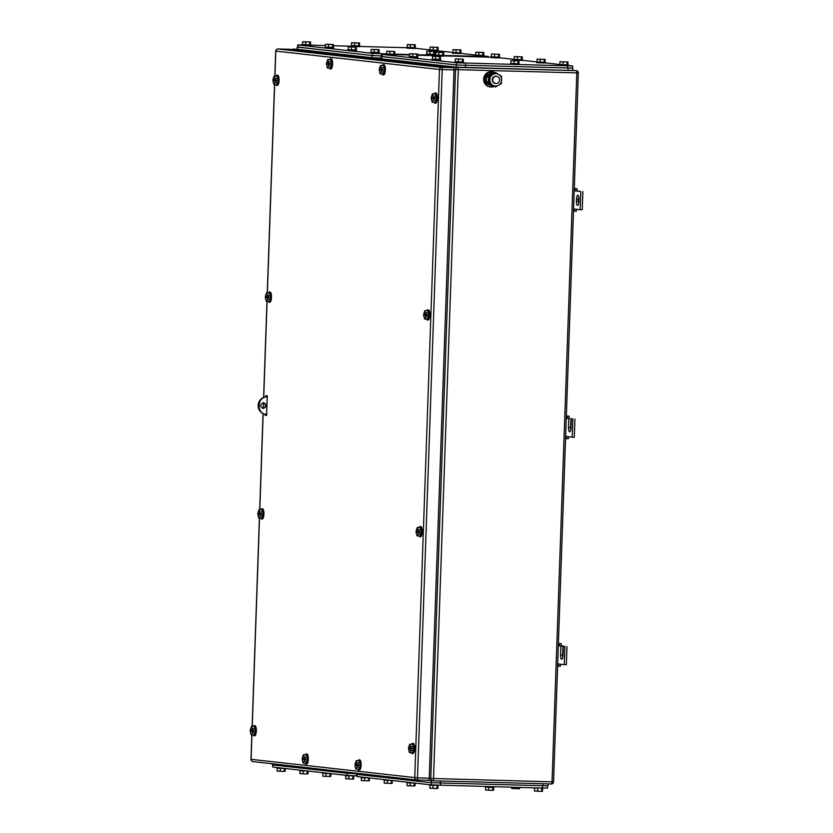 <?xml version="1.0" encoding="UTF-8"?>
<svg xmlns="http://www.w3.org/2000/svg" width="833" height="833" viewBox="0 0 833 833"><rect width="100%" height="100%" fill="white"/><g stroke="black" fill="none" stroke-linecap="round" stroke-linejoin="round"><path stroke-width="1.25" d="M576.655 209.302L576.197 211.301L574.176 210.801L574.583 209.073L580.164 209.697L580.799 191.496L575.218 190.872L577.3 190.934L576.988 188.737L574.937 189.133L575.218 190.872L574.197 190.757M573.489 210.999L576.197 211.301M574.281 188.435L576.988 188.737M573.5 210.718L574.176 210.801M573.562 208.958L574.583 209.073M574.26 189.049L574.937 189.133M580.799 191.496L577.3 190.934M580.164 209.697L582.246 209.749L582.881 191.559M576.426 201.242A4.009 1.229 91.5 0 0 577.55 205.387A4.009 1.229 91.5 0 0 578.883 201.513L578.956 199.337A4.009 1.229 91.5 0 0 577.842 195.193A4.009 1.229 91.5 0 0 576.509 199.056L576.426 201.242L578.508 201.294L578.581 199.108A4.009 1.229 91.5 0 1 578.831 197.077M578.633 203.554A4.009 1.229 91.5 0 1 578.508 201.294M560.776 664.255L560.307 666.254L558.287 665.744L558.693 664.026L564.285 664.651L564.92 646.45L563.347 646.273L563.035 655.373A4.009 1.229 91.5 0 1 561.702 659.247A4.009 1.229 91.5 0 1 560.578 655.102L560.901 646.002L559.339 645.825L561.411 645.877L561.098 643.69L559.047 644.076L559.339 645.825L558.308 645.71M557.61 665.952L560.307 666.254M558.391 643.378L561.098 643.69M557.61 665.671L558.287 665.744M557.673 663.911L558.693 664.026M558.37 644.003L559.047 644.076M560.901 646.002L562.973 646.054L561.411 645.877M562.785 657.414A4.009 1.229 91.5 0 1 562.66 655.155L562.973 646.054M563.347 646.273L564.92 646.45M564.285 664.651L566.357 664.703L566.992 646.512M568.71 436.784L568.252 438.772L566.232 438.273L566.638 436.544L572.219 437.179L572.854 418.978L571.292 418.801L570.98 427.902A4.009 1.229 91.5 0 1 569.647 431.765A4.009 1.229 91.5 0 1 568.523 427.621L568.845 418.52L567.273 418.353L569.356 418.405L569.043 416.208L566.992 416.604L567.273 418.353L566.253 418.239M565.545 438.47L568.252 438.772M566.336 415.906L569.043 416.208M565.555 438.2L566.232 438.273M565.617 436.43L566.638 436.544M566.315 416.531L566.992 416.604M570.73 429.932A4.009 1.229 91.5 0 1 570.605 427.683L570.917 418.582M571.292 418.801L572.854 418.978M572.219 437.179L574.301 437.231L574.937 419.03M426.746 310.678A5.102 1.572 91.5 0 1 427.652 309.814A5.102 1.572 91.5 0 1 429.078 315.082A5.102 1.572 91.5 0 1 427.381 320.007A5.102 1.572 91.5 0 1 426.517 319.091M427.652 309.814L428.349 309.824A5.102 1.572 91.5 0 1 429.776 315.103A5.102 1.572 91.5 0 1 428.079 320.028L427.381 320.007M424.892 310.626L425.882 314.416L423.653 314.166L424.892 310.626L427.662 310.709L428.703 312.927L428.558 317.134L427.371 319.112L424.601 319.039L423.612 315.249L424.997 315.291L425.028 314.322M425.934 312.854L428.703 312.927M424.601 319.039L425.788 317.061L428.558 317.134M425.882 314.416L427.267 314.447L427.225 315.54L425.84 315.509L425.788 317.061M425.84 315.509L423.612 315.249M427.225 315.54L424.997 315.291M411.606 744.265A5.102 1.572 91.5 0 1 412.512 743.4A5.102 1.572 91.5 0 1 413.939 748.669A5.102 1.572 91.5 0 1 412.241 753.594A5.102 1.572 91.5 0 1 411.377 752.678M412.512 743.4L413.21 743.411A5.102 1.572 91.5 0 1 414.636 748.69A5.102 1.572 91.5 0 1 412.929 753.615L412.241 753.594M409.753 744.213L410.742 748.003L408.503 747.753L409.753 744.213L412.522 744.296L413.564 746.514L413.418 750.72L412.231 752.699L409.461 752.626L408.472 748.836L409.857 748.877L409.888 747.899M410.794 746.441L413.564 746.514M409.461 752.626L410.648 750.648L413.418 750.72M410.742 748.003L412.127 748.034L412.085 749.127L410.7 749.096L410.648 750.648M410.7 749.096L408.472 748.836M412.085 749.127L409.857 748.877M276.015 76.084A5.102 1.572 91.5 0 1 276.931 75.22A5.102 1.572 91.5 0 1 278.357 80.489A5.102 1.572 91.5 0 1 276.66 85.414A5.102 1.572 91.5 0 1 275.796 84.497M276.931 75.22L277.618 75.241A5.102 1.572 91.5 0 1 279.045 80.509A5.102 1.572 91.5 0 1 277.347 85.435L276.66 85.414M274.172 76.042L275.161 79.822L272.922 79.572L274.172 76.042L276.941 76.115L277.983 78.344L277.837 82.54L276.65 84.518L273.87 84.445L272.88 80.666L274.276 80.697L274.307 79.729M275.213 78.271L277.983 78.344M273.87 84.445L275.067 82.467L277.837 82.54M275.161 79.822L276.546 79.864L276.504 80.947L275.119 80.916L275.067 82.467M275.119 80.916L272.88 80.666M276.504 80.947L274.276 80.697M358.055 760.727A5.102 1.572 91.5 0 1 358.961 759.852A5.102 1.572 91.5 0 1 360.387 765.142A5.102 1.572 91.5 0 1 358.69 770.046A5.102 1.572 91.5 0 1 357.826 769.13M358.961 759.852L359.658 759.873A5.102 1.572 91.5 0 1 361.085 765.163A5.102 1.572 91.5 0 1 359.377 770.067L358.69 770.046M356.201 760.675L357.19 764.465L354.962 764.194L356.201 760.675L358.981 760.748L360.023 762.986L359.866 767.193L358.679 769.151L355.899 769.078L354.92 765.288L356.305 765.319L356.337 764.361M357.242 762.913L360.023 762.986M355.899 769.078L357.097 767.12L359.866 767.193M357.19 764.465L358.575 764.507L358.534 765.6L357.149 765.558L357.097 767.12M357.149 765.558L354.92 765.288M358.534 765.6L356.305 765.319M434.316 93.869A5.102 1.572 91.5 0 1 435.222 92.994A5.102 1.572 91.5 0 1 436.648 98.273A5.102 1.572 91.5 0 1 434.951 103.198A5.102 1.572 91.5 0 1 434.087 102.272M435.222 92.994L435.919 93.015A5.102 1.572 91.5 0 1 437.346 98.294A5.102 1.572 91.5 0 1 435.649 103.209L434.951 103.198M432.462 93.817L433.452 97.596L431.223 97.346L432.462 93.817L435.232 93.89L436.284 96.118L436.128 100.324L434.941 102.303L432.171 102.22L431.182 98.44L432.566 98.481L432.598 97.503M433.504 96.045L436.284 96.118M432.171 102.22L433.358 100.252L436.128 100.324M433.452 97.596L434.836 97.638L434.805 98.731L433.41 98.69L433.358 100.252M433.41 98.69L431.182 98.44M434.805 98.731L432.566 98.481M419.176 527.456A5.102 1.572 91.5 0 1 420.082 526.581A5.102 1.572 91.5 0 1 421.508 531.86A5.102 1.572 91.5 0 1 419.811 536.785A5.102 1.572 91.5 0 1 418.947 535.858M420.082 526.581L420.78 526.602A5.102 1.572 91.5 0 1 422.206 531.881A5.102 1.572 91.5 0 1 420.509 536.796L419.811 536.785M417.323 527.404L418.312 531.183L416.084 530.933L417.323 527.404L420.092 527.476L421.134 529.705L420.988 533.911L419.801 535.89L417.031 535.806L416.042 532.027L417.427 532.068L417.458 531.09M418.364 529.632L421.134 529.705M417.031 535.806L418.218 533.838L420.988 533.911M418.312 531.183L419.697 531.225L419.655 532.318L418.27 532.277L418.218 533.838M418.27 532.277L416.042 532.027M419.655 532.318L417.427 532.068M268.445 292.904A5.102 1.572 91.5 0 1 269.361 292.029A5.102 1.572 91.5 0 1 270.787 297.308A5.102 1.572 91.5 0 1 269.08 302.223A5.102 1.572 91.5 0 1 268.226 301.307M269.361 292.029L270.048 292.05A5.102 1.572 91.5 0 1 271.475 297.319A5.102 1.572 91.5 0 1 269.777 302.244L269.08 302.223M266.591 292.852L267.58 296.631L265.352 296.381L266.591 292.852L269.371 292.924L270.413 295.153L270.267 299.359L269.069 301.327L266.3 301.254L265.31 297.475L266.695 297.516L266.737 296.538M267.643 295.08L270.413 295.153M266.3 301.254L267.497 299.276L270.267 299.359M267.58 296.631L268.976 296.673L268.934 297.766L267.549 297.725L267.497 299.276M267.549 297.725L265.31 297.475M268.934 297.766L266.695 297.516M260.875 509.671A5.102 1.572 91.5 0 1 261.791 508.807A5.102 1.572 91.5 0 1 263.218 514.096A5.102 1.572 91.5 0 1 261.51 519.001A5.102 1.572 91.5 0 1 260.656 518.084M261.791 508.807L262.478 508.828A5.102 1.572 91.5 0 1 263.905 514.117A5.102 1.572 91.5 0 1 262.208 519.021L261.51 519.001M259.032 509.629L260.011 513.42L257.782 513.138L259.032 509.629L261.801 509.702L262.843 511.941L262.687 516.148L261.5 518.105L258.73 518.032L257.741 514.232L259.125 514.273L259.167 513.315M260.073 511.868L262.843 511.941M258.73 518.032L259.917 516.064L262.687 516.148M260.011 513.42L261.406 513.461L261.364 514.555L259.979 514.513L259.917 516.064M259.979 514.513L257.741 514.232M261.364 514.555L259.125 514.273M253.305 726.491A5.102 1.572 91.5 0 1 254.221 725.616A5.102 1.572 91.5 0 1 255.648 730.895A5.102 1.572 91.5 0 1 253.94 735.81A5.102 1.572 91.5 0 1 253.076 734.893M254.221 725.616L254.908 725.637A5.102 1.572 91.5 0 1 256.335 730.905A5.102 1.572 91.5 0 1 254.638 735.831L253.94 735.81M251.451 726.438L252.441 730.218L250.212 729.968L251.451 726.438L254.232 726.511L255.273 728.74L255.127 732.946L253.93 734.914L251.16 734.841L250.171 731.062L251.556 731.093L251.597 730.125M252.493 728.667L255.273 728.74M251.16 734.841L252.347 732.863L255.127 732.946M252.441 730.218L253.826 730.26L253.794 731.353L252.409 731.312L252.347 732.863M252.409 731.312L250.171 731.062M253.794 731.353L251.556 731.093M382.326 65.557A5.102 1.572 91.5 0 1 383.242 64.682A5.102 1.572 91.5 0 1 384.669 69.962A5.102 1.572 91.5 0 1 382.961 74.887A5.102 1.572 91.5 0 1 382.097 73.97M383.242 64.682L383.93 64.703A5.102 1.572 91.5 0 1 385.356 69.982A5.102 1.572 91.5 0 1 383.659 74.908L382.961 74.887M380.473 65.505L381.462 69.295L379.234 69.035L380.473 65.505L383.253 65.578L384.294 67.806L384.148 72.013L382.951 73.991L380.181 73.918L379.192 70.128L380.577 70.17L380.619 69.191M381.514 67.733L384.294 67.806M380.181 73.918L381.368 71.94L384.148 72.013M381.462 69.295L382.847 69.326L382.816 70.42L381.431 70.378L381.368 71.94M381.431 70.378L379.192 70.128M382.816 70.42L380.577 70.17M329.566 59.632A5.102 1.572 91.5 0 1 330.482 58.758A5.102 1.572 91.5 0 1 331.909 64.037A5.102 1.572 91.5 0 1 330.212 68.962A5.102 1.572 91.5 0 1 329.347 68.035M330.482 58.758L331.17 58.779A5.102 1.572 91.5 0 1 332.596 64.058A5.102 1.572 91.5 0 1 330.899 68.972L330.212 68.962M327.723 59.58L328.702 63.36L326.474 63.11L327.723 59.58L330.493 59.653L331.534 61.881L331.388 66.088L330.201 68.067L327.421 67.983L326.432 64.203L327.817 64.245L327.858 63.266M328.764 61.809L331.534 61.881M327.421 67.983L328.619 66.015L331.388 66.088M328.702 63.36L330.097 63.402L330.055 64.495L328.671 64.453L328.619 66.015M328.671 64.453L326.432 64.203M330.055 64.495L327.817 64.245M305.294 754.802A5.102 1.572 91.5 0 1 306.2 753.927A5.102 1.572 91.5 0 1 307.627 759.217A5.102 1.572 91.5 0 1 305.93 764.121A5.102 1.572 91.5 0 1 305.065 763.205M306.2 753.927L306.898 753.948A5.102 1.572 91.5 0 1 308.325 759.238A5.102 1.572 91.5 0 1 306.627 764.142L305.93 764.121M303.451 754.75L304.43 758.54L302.202 758.269L303.451 754.75L306.221 754.823L307.262 757.062L307.106 761.268L305.919 763.226L303.139 763.153L302.16 759.352L303.545 759.394L303.576 758.436M304.482 756.989L307.262 757.062M303.139 763.153L304.337 761.195L307.106 761.268M304.43 758.54L305.815 758.582L305.773 759.675L304.389 759.634L304.337 761.195M304.389 759.634L302.16 759.352M305.773 759.675L303.545 759.394M265.758 396.893L265.8 395.633L267.258 395.8L266.57 415.448L265.113 415.282L265.154 414.22M266.57 415.365L265.113 415.282M266.154 415.313L266.602 414.386M266.196 414.345L265.529 414.272A8.747 8.32 96.4 0 1 258.199 405.005A8.747 8.32 96.4 0 1 266.81 396.852L266.841 395.748M429.266 778.199A2.187 0.677 -88.5 0 1 428.537 780.302A2.187 0.677 -88.5 0 0 428.537 780.302L416.781 779.99A2.187 2.083 -83.6 0 1 414.74 777.751L439.47 69.483L275.817 51.094A2.187 2.083 -83.6 0 1 277.972 48.97L289.738 49.282A2.187 0.677 -88.5 0 0 289.717 49.282A2.187 0.677 -88.5 0 1 289.759 49.293L453.412 67.671A2.187 0.677 -88.5 0 1 454.006 69.93L429.266 778.199L417.489 777.876L442.219 69.608A2.187 0.677 -88.5 0 0 441.625 67.348L277.972 48.97A2.187 0.677 -88.5 0 0 277.951 48.97A2.187 0.677 -88.5 0 0 277.93 48.97M272.537 764.902L272.818 767.089L347.163 775.44L356.68 775.887M308.075 771.056L307.981 773.878L307.096 773.951L307.19 771.046M300.078 770.764L299.974 773.67L307.096 773.951M303.087 773.847L303.191 770.931M299.734 770.119L299.713 770.712L308.012 771.046M285.24 768.484L285.136 771.316L284.251 771.389L284.355 768.484M277.233 768.203L277.139 771.098L284.251 771.389M280.252 771.275L280.357 768.37M276.889 767.547L276.868 768.141L285.167 768.484M330.92 773.618L330.816 776.45L329.93 776.512L330.035 773.607M322.912 773.326L322.819 776.231L329.93 776.512M325.932 776.408L326.036 773.503M322.569 772.68L322.548 773.274L330.847 773.607M353.754 776.179L353.661 779.011L352.776 779.084L352.88 776.179M345.757 775.898L345.653 778.793L352.776 779.084M348.777 778.97L348.871 776.064M345.414 775.242L345.393 775.835L354.14 775.815M356.274 773.701L346.986 773.263L272.412 764.881L272.099 763.746M547.531 785.956L547.448 788.08L542.408 788.07L431.359 784.894L357.013 776.543L356.732 774.357M392.27 780.511L392.176 783.332L391.291 783.405L391.385 780.5M384.273 780.219L384.169 783.124L391.291 783.405M387.283 783.301L387.387 780.396M383.919 779.573L383.898 780.167L392.208 780.5M369.425 777.939L369.331 780.771L368.446 780.844L368.55 777.939M361.428 777.658L361.324 780.552L368.446 780.844M364.448 780.74L364.552 777.824M361.085 777.002L361.064 777.595L369.363 777.939M519.709 787.466L519.667 788.716L518.782 788.789L518.824 787.435M511.712 787.247L511.66 788.497L518.782 788.789M514.784 788.674L514.825 787.331M415.115 783.072L415.011 785.904L414.126 785.977L414.23 783.072M407.108 782.791L407.004 785.686L414.126 785.977M410.128 785.863L410.232 782.958M406.764 782.135L406.743 782.728L415.042 783.072M493.646 787.414L493.553 790.246L492.667 790.319L492.772 787.414M485.649 787.133L485.545 790.038L492.667 790.319M488.669 790.215L488.763 787.31M485.306 786.539L485.285 787.081L490.991 787.383L494.021 787.383L494.042 786.779M542.606 788.445L542.502 791.277L541.627 791.35L541.721 788.445M534.609 788.164L534.505 791.058L541.627 791.35M537.618 791.246L537.722 788.33M534.245 787.851L542.991 788.091M437.95 785.634L437.856 788.466L436.971 788.539L437.065 785.634M429.953 785.352L429.849 788.247L436.971 788.539M432.962 788.435L433.066 785.519M429.609 784.707L429.589 785.29L438.335 785.269M547.614 785.842L431.182 782.718L356.607 774.336L356.295 773.201M547.968 785.915L548.031 783.895M386.314 54.364L382.201 54.447L456.557 62.798L456.474 64.984L572.219 68.087M572.573 68.16L572.646 65.974L568.221 65.453M456.474 64.984L382.128 56.634L382.201 54.447M381.858 54.384L382.128 56.634M499.696 57.758L514.19 59.382L513.794 60.153L522.541 60.455L522.562 59.726L513.826 59.424M522.541 60.32L537.035 61.944L536.639 62.714L545.376 63.016L545.407 62.288L536.66 61.986M545.386 62.881L559.88 64.516L559.484 65.276L568.221 65.588L568.241 64.859L559.505 64.558M490.97 57.185L443.999 55.915M395.061 54.603L409.597 54.988M417.593 55.207L435.263 55.686M456.557 62.798L572.646 65.974M439.595 56.592L432.483 56.311L439.595 56.592L439.501 59.507L435.492 59.403L435.597 56.488M432.483 56.311L432.379 59.216L435.492 59.403M440.48 56.519L440.376 59.435L439.501 59.507M440.376 59.424L432.379 59.143M440.751 59.476L440.719 60.205L437.689 60.205L431.983 59.903L432.015 59.174M462.44 59.164L455.318 58.872L462.44 59.164L462.336 62.069L458.337 61.965L458.442 59.049M455.318 58.872L455.214 61.788L458.337 61.965M463.325 59.091L463.221 61.996L462.336 62.069M463.221 61.986L455.224 61.715M463.585 62.048L463.565 62.777L460.534 62.777L454.828 62.465L454.849 61.746M567.096 61.975L559.974 61.684L567.096 61.975L566.992 64.88L562.993 64.776L563.087 61.861M559.974 61.684L559.87 64.599L562.993 64.776M567.981 61.902L567.877 64.818L566.992 64.88M544.251 59.403L537.129 59.122L544.251 59.403L544.147 62.319L540.148 62.215L540.253 59.299M537.129 59.122L537.035 62.027L540.148 62.215M545.136 59.33L545.032 62.246L544.147 62.319M521.416 56.842L514.294 56.55L521.416 56.842L521.312 59.757L517.303 59.643L517.408 56.738M514.294 56.55L514.19 59.466L517.303 59.643M522.291 56.769L522.197 59.684L521.312 59.757M416.76 54.03L409.638 53.739L416.76 54.03L416.656 56.946L412.658 56.831L412.751 53.926M409.638 53.739L409.534 56.654L412.658 56.831M417.645 53.958L417.541 56.873L416.656 56.946M417.541 56.863L409.544 56.582M417.906 56.915L417.885 57.644L414.855 57.644L409.149 57.342L409.17 56.613M518.116 60.944L510.993 60.653L518.116 60.944L518.011 63.86L514.013 63.745L514.117 60.84M510.993 60.653L510.889 63.568L514.013 63.745M519.001 60.871L518.897 63.787L518.011 63.86M518.897 63.777L510.9 63.495M519.261 63.829L519.24 64.558L516.21 64.558L510.504 64.256L510.525 63.527M442.875 52.489L435.753 52.208L442.875 52.489L442.771 55.405L438.772 55.301L438.876 52.385M435.753 52.208L435.649 55.113L438.772 55.301M443.76 52.417L443.656 55.332L442.771 55.405M443.656 55.322L435.659 55.04M444.02 55.374L443.999 56.103L440.969 56.103L435.263 55.801L435.284 55.072M498.571 54.28L491.449 53.989L498.571 54.28L498.467 57.185L494.469 57.081L494.573 54.166M491.449 53.989L491.355 56.904L494.469 57.081M499.456 54.207L499.352 57.113L498.467 57.185M499.352 57.102L491.355 56.821M499.717 57.165L499.696 57.894L496.666 57.883L490.96 57.581L490.981 56.852M393.915 51.469L386.804 51.177L393.915 51.469L393.811 54.374L389.813 54.27L389.917 51.354M386.804 51.177L386.699 54.093L389.813 54.27M394.8 51.396L394.696 54.301L393.811 54.374M394.696 54.291L386.699 54.01M395.071 54.353L395.04 55.082L392.01 55.072L386.304 54.77L386.325 54.041M381.774 56.498L456.265 64.984L572.573 68.098M381.337 56.55L381.618 58.799L456.182 67.171L567.929 70.368L572.979 70.368L572.698 68.119M302.129 44.909L297.683 44.93L297.954 47.179L372.299 55.53L381.795 55.978L372.049 55.53L297.61 47.033M386.699 53.916L372.382 53.343L297.683 44.93M488.45 57.113L488.471 56.519L444.02 55.457M435.284 55.228L417.614 54.749M409.607 54.541L394.707 54.135M488.471 56.519L484.025 55.998M415.511 48.293L430.005 49.928L429.609 50.688L438.345 51L438.366 50.272L429.63 49.97M438.345 50.865L452.84 52.489L452.444 53.26L461.18 53.562L461.211 52.833L452.475 52.531M461.19 53.427L475.685 55.061L475.289 55.821L484.025 56.134L484.046 55.405L475.31 55.093M406.775 47.731L359.835 46.461M310.865 45.149L325.401 45.534M333.408 45.753L351.089 46.231M430.099 47.096L433.212 47.273L433.118 50.188L429.995 50.011L430.099 47.096L438.106 47.314L433.212 47.273M438.106 47.314L438.002 50.23L433.118 50.188M437.221 47.387L437.117 50.292M407.254 44.534L410.377 44.711L410.273 47.627L407.16 47.45L407.254 44.534L415.261 44.753L410.377 44.711M415.261 44.753L415.157 47.658L410.273 47.627M414.376 44.815L414.272 47.731M415.157 47.648L407.16 47.366M415.532 47.71L415.5 48.429L412.47 48.429L406.764 48.127L406.785 47.398M302.608 41.723L305.721 41.9L305.617 44.815L302.504 44.638L302.608 41.723L310.605 41.942L305.721 41.9M310.605 41.942L310.501 44.847L305.617 44.815M309.72 42.004L309.626 44.92M310.511 44.836L302.504 44.555M310.876 44.888L310.844 45.617L307.814 45.617L302.108 45.315L302.14 44.586M325.443 44.284L328.566 44.461L328.462 47.377L325.339 47.2L325.443 44.284L333.45 44.503L328.566 44.461M333.45 44.503L333.346 47.419L328.462 47.377M332.565 44.576L332.461 47.481M333.346 47.398L325.349 47.127M333.71 47.46L333.689 48.189L330.659 48.189L324.953 47.877L324.974 47.158M348.288 46.856L351.401 47.033L351.297 49.938L348.184 49.761L348.288 46.856L356.285 47.065L351.401 47.033M356.285 47.065L356.191 49.98L351.297 49.938M355.399 47.137L355.306 50.053M356.191 49.97L348.184 49.688M356.555 50.022L356.524 50.751L353.494 50.751L347.788 50.449L347.819 49.72M452.944 49.668L456.057 49.845L455.953 52.75L452.84 52.573L452.944 49.668L460.941 49.876L456.057 49.845M460.941 49.876L460.836 52.791L455.953 52.75M460.055 49.949L459.951 52.864M351.578 42.754L354.702 42.931L354.598 45.846L351.484 45.659L351.578 42.754L359.585 42.962L354.702 42.931M359.585 42.962L359.481 45.877L354.598 45.846M358.7 43.035L358.596 45.95M359.481 45.867L351.484 45.586M359.856 45.919L359.825 46.648L356.795 46.648L351.089 46.346L351.109 45.617M426.819 51.198L429.943 51.386L429.838 54.291L426.725 54.114L426.819 51.198L434.826 51.417L429.943 51.386M434.826 51.417L434.722 54.332L429.838 54.291M433.941 51.49L433.837 54.405M434.722 54.322L426.725 54.041M435.097 54.374L435.065 55.103L432.035 55.103L426.329 54.801L426.35 54.072M371.122 49.418L374.246 49.595L374.142 52.51L371.029 52.333L371.122 49.418L379.13 49.636L374.246 49.595M379.13 49.636L379.025 52.541L374.142 52.51M378.244 49.709L378.14 52.614M379.025 52.531L371.029 52.25M379.39 52.594L379.369 53.322L376.339 53.312L370.633 53.01L370.654 52.281M475.778 52.229L478.892 52.406L478.798 55.322L475.674 55.145L475.778 52.229L483.786 52.448L478.892 52.406M483.786 52.448L483.681 55.353L478.798 55.322M482.901 52.521L482.796 55.426M381.285 58.154L381.212 55.967M297.121 47.085L297.402 49.334L371.966 57.716L381.129 58.154M267.476 396.924C256.762 396.102 256.116 414.647 266.862 414.397M263.686 402.662L263.457 402.651C259.813 404.494 259.75 406.431 263.259 408.472C266.904 406.629 266.966 404.682 263.457 402.651L263.238 408.337M262.697 408.399A2.915 2.77 96.4 0 0 263.343 402.641M496.02 83.539A3.644 3.467 -83.6 0 1 492.688 79.656A3.644 3.467 -83.6 0 1 496.551 76.282A3.644 3.467 -83.6 0 1 499.602 80.135A3.644 3.467 -83.6 0 1 496.02 83.539M495.552 83.487A3.644 3.467 -83.6 0 1 492.303 79.614A3.644 3.467 -83.6 0 1 496.364 76.261M494.188 73.054L493.157 72.388L487.149 75.803L487.107 77.021M486.93 81.811L486.899 82.946L492.657 86.674L493.459 86.226M485.577 81.696L485.535 82.8L486.899 82.946M493.157 72.388L491.803 72.232L485.785 75.647L487.149 75.803M485.785 75.647L485.743 76.938M485.535 82.8L492.657 86.674M494 86.549A7.653 7.278 -83.6 0 1 484.285 78.875A7.653 7.278 -83.6 0 1 495.021 72.627M490.699 86.986L490.043 86.913A7.653 7.278 -83.6 0 1 483.64 78.802A7.653 7.278 -83.6 0 1 491.751 71.711L492.407 71.784M498.519 85.289L495.343 86.976L492.626 85.133A6.195 5.893 96.4 0 0 501.653 80.01A6.195 5.893 96.4 0 0 493.001 74.418A6.195 5.893 96.4 0 0 492.626 85.133L489.575 83.248L489.825 76.105L495.843 72.69L501.612 76.417L501.362 83.56L498.519 85.289M495.843 72.69L491.886 74.293L489.044 76.022L489.825 76.105M489.575 83.248L488.794 83.165L489.044 76.022M495.343 86.976L488.794 83.165M485.462 76.928L488.482 77.136L485.462 76.928L485.295 81.665L488.315 81.863A6.289 5.977 -83.6 0 0 488.784 82.894M488.315 81.863L488.482 77.136A6.289 5.977 -83.6 0 1 489.033 76.105M489.138 75.959A6.289 5.977 -83.6 0 1 493.542 73.387M488.148 77.094A6.289 5.977 -83.6 0 1 493.646 73.335M489.075 83.352A6.289 5.977 -83.6 0 0 492.813 85.83A6.289 5.977 -83.6 0 1 487.992 81.853M576.509 199.056L578.581 199.108M560.578 655.102L562.66 655.155M568.523 427.621L570.605 427.683M432.785 780.792A2.187 2.083 -83.6 0 1 432.619 780.781A2.187 2.187 0 0 0 432.796 780.792A2.187 0.677 -88.5 0 0 432.796 780.792L551.311 783.978A2.187 0.677 91.5 0 1 551.3 783.978A2.187 2.187 0 0 0 553.56 781.864L552.04 781.864A2.187 0.677 91.5 0 1 551.311 783.978L432.816 780.792A2.187 0.677 -88.5 0 0 433.524 778.688L458.285 69.691L576.8 72.877L552.04 781.864L429.266 778.386M553.56 781.864L578.321 72.877L576.8 72.877A2.187 0.677 -88.5 0 0 576.207 70.618L457.692 67.431A2.187 2.083 96.4 0 0 455.536 69.555L430.776 778.553A2.187 2.083 -83.6 0 0 432.619 780.781L428.329 780.302M454.006 69.389L458.285 69.691A2.187 0.677 -88.5 0 0 457.692 67.431L293.81 49.022A2.187 0.677 91.5 0 1 293.799 49.022A2.187 0.677 91.5 0 1 293.81 49.022A2.187 2.187 0 0 0 292.289 49.574M293.799 49.022L293.81 49.022A2.187 2.083 -83.6 0 0 292.362 49.584M428.537 780.302L416.76 779.99A2.187 0.677 -88.5 0 0 416.76 779.99A2.187 0.677 -88.5 0 0 417.489 777.876L251.087 759.332M275.817 51.094L274.942 76.063M274.651 84.466L267.372 292.872M267.081 301.275L263.728 397.383M263.54 402.703L263.343 408.305M263.155 413.626L259.802 509.65M259.511 518.053L252.232 726.459M251.941 734.862L251.087 759.363A2.187 2.083 -83.6 0 0 253.086 761.601M453.412 67.671L441.625 67.348A2.187 2.083 -83.6 0 0 439.47 69.483L454.006 69.93M289.759 49.293L277.972 48.97A2.187 2.187 0 0 0 275.713 51.084L274.838 76.053M356.326 775.877L356.378 774.315M347.236 773.284L347.163 775.44M272.818 767.089L272.891 764.933M347.017 772.16L346.986 773.263M272.453 763.788L272.412 764.881M542.481 785.894L542.408 788.07M440.522 785.332L440.595 783.155M431.432 782.739L431.359 784.894M357.013 776.543L357.086 774.398M431.255 780.625L431.182 782.718M440.418 781L440.345 783.155M356.649 773.243L356.607 774.336M542.991 783.759L542.918 785.904M567.523 68.16L567.596 65.974M465.637 65.422L465.72 63.235M381.618 58.799L381.691 56.613M456.182 67.171L456.265 64.984M465.355 67.608L465.428 65.422M567.929 70.368L568.002 68.181M297.954 47.179L298.037 44.992M372.382 53.343L372.299 55.53M381.472 55.967L381.545 53.781M297.402 49.334L297.475 47.158M371.966 57.716L372.049 55.53M486.41 77.032L486.243 81.769M578.321 72.877A2.187 2.187 0 0 0 576.374 70.628M416.76 779.99A2.187 2.187 0 0 1 416.573 779.98L252.92 761.591A2.187 2.187 0 0 1 250.983 759.342L251.837 734.862M274.546 84.466L267.268 292.872M266.976 301.275L263.613 397.424M263.051 413.574L259.698 509.64M259.407 518.053L252.128 726.459"/></g></svg>
